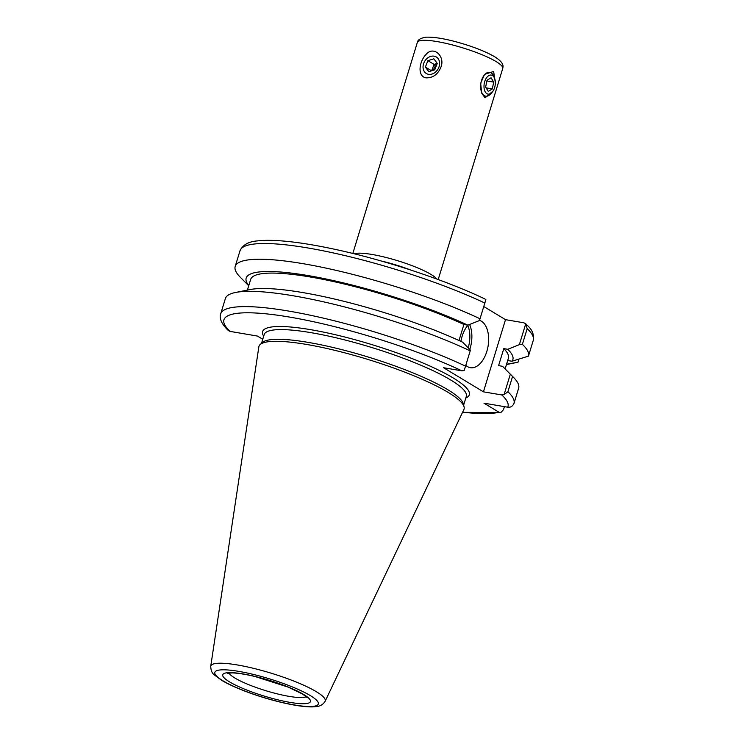 <?xml version="1.0" encoding="UTF-8"?>
<svg xmlns="http://www.w3.org/2000/svg" width="744" height="744" viewBox="0 0 744 744"><rect width="100%" height="100%" fill="white"/><g stroke="black" fill="none" stroke-linecap="round" stroke-linejoin="round"><path stroke-width="1.12" d="M354.144 253.788A44.631 8.045 17 0 1 397.315 260.623A44.631 8.045 17 0 1 436.923 279.093M441.071 66.774C438.058 74.307 433.045 77.999 426.042 77.86C417.179 76.409 419.03 61.733 425.987 54.517C433.427 45.384 445.144 56.06 441.071 66.774M493.067 91.019L485.041 97.845L481.666 93.13L480.671 83.3L484.539 74.372L493.625 71.461L495.346 82.826M381.142 260.977A42.222 7.617 17 0 1 410.521 269.96M483.851 306.575L505.501 319.66L523.85 322.784L525.738 323.789L519.359 344.667L522.381 344.36L527.189 328.643L525.552 323.603L528.063 326.077C532.509 330.308 534.239 335.079 533.262 340.38A153.329 27.649 17 0 1 533.253 340.399L528.463 356.088A153.329 27.649 17 0 1 528.445 356.125L511.965 361.249L507.678 360.524M504.423 406.643L503.521 409.609L500.814 412.604L499.057 412.288L483.963 403.164L507.743 407.21C510.477 407.61 512.551 406.373 513.965 403.49A153.329 27.649 17 0 1 513.965 403.49L518.642 388.21A153.329 27.649 17 0 1 518.633 388.219L513.974 403.453M513.974 403.471L513.965 403.49A153.329 27.649 17 0 0 507.901 391.735L512.57 376.464L510.319 374.232L504.079 394.655L507.901 391.735M518.959 359.12L518.001 362.235L506.543 364.244M519.359 344.667L507.743 349.289L503.79 348.611L498.582 365.639L502.544 366.308A139.444 25.147 17 0 1 503.102 366.866L513.62 377.496A153.329 27.649 17 0 1 518.642 388.21M502.544 366.308L510.319 374.232M512.57 376.464A153.329 27.649 17 0 1 513.62 377.496M503.79 348.611A134.748 24.301 17 0 1 508.385 358.208L505.12 368.894M507.743 349.289A139.444 25.147 17 0 1 511.965 361.249M522.381 344.36A153.329 27.649 17 0 1 528.454 356.106L533.262 340.38A153.329 27.649 17 0 0 527.189 328.643M262.762 339.273L257.452 336.065L230.129 331.415L228.417 330.596M504.079 394.655L501.791 394.952L483.433 391.828L443.554 367.722L461.903 370.838L464.191 370.54L470.431 350.126L462.656 342.203A139.444 25.147 17 0 0 250.198 289.546L235.541 292.476A153.329 27.649 17 0 1 470.292 350.908M248.719 285.752L240.219 277.159A153.329 27.649 17 0 1 235.197 266.445L240.005 250.728C245.241 240.219 257.108 240.991 265.831 240.349C282.488 240.107 304.78 242.935 332.698 248.849C382.937 259.396 444.828 279.763 484.856 298.949L485.86 299.683L479.471 320.552L467.864 325.175L463.903 324.505L459.011 340.51M479.536 320.376A24.124 13.801 -80.3 0 1 487.897 347.141A24.124 13.801 -80.3 0 1 470.413 367.703A24.124 13.801 -80.3 0 1 467.52 366.615A24.124 13.801 -80.3 0 1 465.874 365.36M460.889 341.375A24.124 13.801 -80.3 0 1 467.967 325.137M483.433 391.828L505.501 319.66M210.738 666.299L258.847 346.862A107.248 19.335 17 0 1 260.13 344.574A107.248 19.335 17 0 1 367.173 359.213A107.248 19.335 17 0 1 464.098 406.931A107.248 19.335 17 0 1 463.884 409.544L325.137 701.276A59.836 10.788 17 0 0 316.405 691.743A59.836 10.788 17 0 0 252.811 668.168A59.836 10.788 17 0 0 210.738 666.299C210.859 670.474 212.087 673.376 214.439 675.013L221.703 680.351C228.185 684.201 236.713 688.098 247.268 692.032C272.341 701.378 302.678 708.232 315.502 706.679C319.79 706.512 322.998 704.717 325.137 701.276M260.13 344.574L262.399 342.5A105.676 19.056 17 0 1 367.871 356.934A105.676 19.056 17 0 1 463.382 403.946L464.098 406.931M228.417 330.587C219.964 322.691 219.461 316.739 220.717 313.819L225.386 298.549A153.329 27.649 17 0 1 235.541 292.476M247.389 290.104L250.663 279.418A134.748 24.301 17 0 1 329.081 280.59A134.748 24.301 17 0 1 463.903 324.505M248.766 285.603A139.444 25.147 17 0 1 312.406 276.331A139.444 25.147 17 0 1 467.864 325.175M235.197 266.445A153.329 27.649 17 0 1 325.826 268.072A153.329 27.649 17 0 1 480.103 318.813M494.63 78.427L493.914 76.548A12.062 6.901 99.7 0 0 489.738 72.373A12.062 6.901 99.7 0 0 483.135 76.781A12.062 6.901 99.7 0 0 480.773 88.899A12.062 6.901 99.7 0 0 485.693 96.162A12.062 6.901 99.7 0 0 491.012 93.595L492.305 92.061A9.653 5.524 -80.3 0 1 484.66 90.638A9.653 5.524 -80.3 0 1 486.939 77.246A9.653 5.524 -80.3 0 1 494.63 78.427A9.653 5.524 -80.3 0 1 493.337 90.582A9.653 5.524 -80.3 0 1 492.305 92.061M492.314 88.917L488.278 91.41L485.637 87.095L487.022 80.278L491.059 77.776L493.7 82.1L492.314 88.917L486.111 87.866M493.7 82.1L486.883 80.938M426.591 58.888A9.653 7.719 121.2 0 1 439.574 62.691A9.653 7.719 121.2 0 1 427.809 74.149A9.653 7.719 121.2 0 1 426.591 58.888M427.902 60.655L433.864 58.813L437.277 63.398L434.738 69.834L428.786 71.675L425.373 67.081L427.902 60.655L434.096 64.403L437.081 63.482A6.036 4.827 121.2 0 1 437.267 63.426L437.081 63.482A6.036 4.827 121.2 0 0 432.831 67.611L434.096 64.403M436.616 65.072A6.036 4.827 -58.8 0 0 433.613 70.178M432.357 70.568A6.036 4.827 121.2 0 1 432.831 67.611L431.567 70.81L425.373 67.081M496.127 61.585A44.631 8.045 17 0 1 502.73 68.495C502.851 66.979 505.139 63.305 494.723 56.786C486.957 52.238 476.411 47.914 463.075 43.822C447.2 39.051 434.784 36.837 425.838 37.2C420.546 38.102 417.719 39.841 417.356 42.389A44.631 8.045 17 0 1 449.246 44.129A44.631 8.045 17 0 1 496.127 61.585M499.057 412.288A148.502 26.775 17 0 1 462.629 412.195M230.129 331.415A148.502 26.775 17 0 1 289.714 317.102A148.502 26.775 17 0 1 461.903 370.838M220.717 313.819A153.329 27.649 17 0 1 311.345 315.447A153.329 27.649 17 0 1 465.623 366.178M240.005 250.728A153.329 27.649 17 0 1 330.634 252.356A153.329 27.649 17 0 1 484.911 303.087M501.791 394.952A148.502 26.775 17 0 1 507.743 407.21M467.762 325.388A22.683 12.973 -80.3 0 1 468.181 347.82M469.78 349.457A24.124 13.801 99.7 0 0 469.603 324.486M263.702 336.204A108.094 19.493 17 0 1 329.378 333.358A108.094 19.493 17 0 1 453.347 378.045A108.094 19.493 17 0 1 465.818 397.993M306.268 696.654A41.013 7.394 17 0 1 289.044 696.356A41.013 7.394 17 0 1 228.966 673.022M303.664 694.478A45.84 8.268 17 0 1 268.445 697.342A45.84 8.268 17 0 1 227.683 672.697A45.84 8.268 17 0 1 303.664 694.478M310.341 695.612A54.107 9.756 17 0 1 268.779 698.988A54.107 9.756 17 0 1 220.67 669.907A54.107 9.756 17 0 1 310.341 695.612M261.535 343.291L264.204 334.558A105.676 19.056 17 0 1 339.701 338.669A105.676 19.056 17 0 1 450.706 379.989A105.676 19.056 17 0 1 466.321 396.347L463.652 405.08M438.197 279.558L502.73 68.495M352.823 253.462L417.356 42.389M500.814 412.604L462.554 412.353M506.45 364.551L517.08 362.421M227.515 673.311L232.016 672.901C237.596 673.013 245.288 674.222 255.09 676.538L288.17 687.121L302.557 694.068L307.309 697.705L307.067 696.765"/></g></svg>
